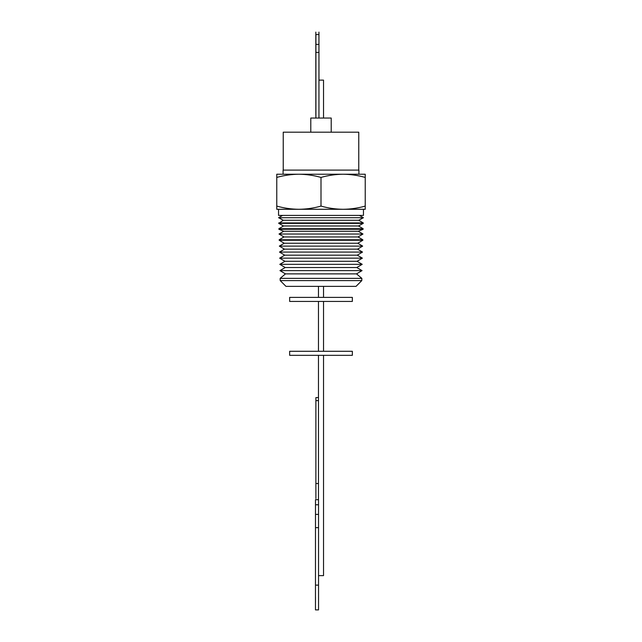 <?xml version="1.0" encoding="UTF-8"?>
<svg xmlns="http://www.w3.org/2000/svg" width="642" height="642" viewBox="0 0 642 642"><rect width="100%" height="100%" fill="white"/><g stroke="black" fill="none" stroke-linecap="round" stroke-linejoin="round"><path stroke-width="0.96" d="M361.791 280.594L356.013 286.372L285.987 286.372L280.209 280.594L280.153 278.363L361.847 278.363L361.791 280.594L280.209 280.594M356.527 273.877L285.473 273.877L279.952 270.619L362.048 270.619L356.527 273.877L361.847 278.363M356.783 267.529L285.217 267.529L279.792 264.327L362.208 264.327L356.783 267.529L362.048 270.619M357.04 261.294L284.96 261.294L279.631 258.148L362.369 258.148L357.04 261.294L362.208 264.327M357.289 255.171L284.711 255.171L279.479 252.073L362.521 252.073L357.289 255.171L362.369 258.148M318.472 286.372L318.472 297.39L318.472 286.372M323.528 286.372L323.528 297.39M362.521 252.073L357.538 249.152L284.462 249.152L279.479 252.073M321 297.39L352.346 297.39L352.346 301.435L289.654 301.435L289.654 297.39L321 297.39M357.538 249.152L362.674 246.111L279.326 246.111L284.221 243.238L279.174 240.26L279.166 239.771L283.965 236.954L279.013 234.033L362.987 234.033L358.035 236.954L283.965 236.954M279.174 240.26L362.826 240.26L357.779 243.238L284.221 243.238M318.472 301.435L318.472 351.278M323.528 301.435L323.528 351.278M358.035 236.954L362.834 239.771L279.166 239.771M321 351.278L352.346 351.278L352.346 355.323L289.654 355.323L289.654 351.278L321 351.278M318.472 355.323L318.472 499.701L315.487 499.701L315.503 504.756L318.536 504.756L318.528 499.701L315.487 499.701L315.471 609.9L315.503 504.756M318.536 575.625L323.528 575.625L323.528 355.323M362.987 234.033L358.268 231.256L283.732 231.256L278.893 229.274L278.877 228.704L363.123 228.704L363.107 229.274L278.893 229.274M315.503 597.261L315.495 602.517L315.503 597.261M315.511 609.9L318.544 609.9L318.544 585.127L318.536 514.403L315.503 514.403M315.912 498.601L315.88 483.522L315.912 498.601M278.74 223.376L363.26 223.376L358.485 225.976L283.515 225.976L278.74 223.376L283.282 220.27L278.596 217.718L363.404 217.718L358.717 220.27L283.282 220.27M358.717 220.27L363.268 222.943L278.732 222.943M278.54 209.284L278.54 215.399L363.46 215.399L363.46 209.284M365.234 177.425C357.963 175.37 350.596 174.311 343.117 174.231L365.234 174.231L365.234 206.09C357.963 208.144 350.596 209.204 343.117 209.284L298.883 209.284C291.404 209.204 284.037 208.144 276.766 206.09L276.766 174.231L298.883 174.231C291.404 174.311 284.037 175.37 276.766 177.425M365.234 206.09L365.234 209.284L343.117 209.284C335.638 209.204 328.263 208.144 321 206.09C313.737 208.144 306.362 209.204 298.883 209.284L276.766 209.284L276.766 206.09M358.91 174.231L358.91 170.106L283.09 170.106L283.09 174.231L343.117 174.231C335.638 174.311 328.263 175.37 321 177.425C313.737 175.37 306.362 174.311 298.883 174.231M358.766 170.106L358.766 132.188L283.234 132.188L283.234 170.106M331.208 132.188L331.208 118.04L310.792 118.04L310.792 132.188L310.792 118.04M318.946 34.548L318.946 44.37L315.912 44.37L315.912 34.548L318.946 34.548L318.938 32.1L318.97 80.122L323.528 80.122L323.528 118.04M318.946 44.37L318.946 118.04M315.912 118.04L315.912 44.37M315.84 115.006L315.824 32.1L315.88 115.006M315.912 34.548L315.88 118.04M318.946 52.387L315.912 52.387M321 206.09L321 177.425M315.896 397.583L315.904 400.616L315.896 397.583L318.472 397.583M315.888 400.616L315.888 483.522L315.904 400.616L318.472 400.616M315.92 483.522L318.472 483.522M318.544 585.127L315.511 585.127M318.536 527.644L315.503 527.644M318.536 514.403L318.536 504.756M357.779 243.238L362.674 246.111M362.826 240.26L362.834 239.771M358.268 231.256L363.107 229.274M358.485 225.976L363.123 228.704M363.26 223.376L363.268 222.943M359.392 215.399L363.404 217.718M282.608 215.399L278.596 217.718M283.515 225.976L278.877 228.704M283.732 231.256L279.013 234.033M284.462 249.152L279.326 246.111M284.711 255.171L279.631 258.148M284.96 261.294L279.792 264.327M285.217 267.529L279.952 270.619M285.473 273.877L280.153 278.363"/></g></svg>
